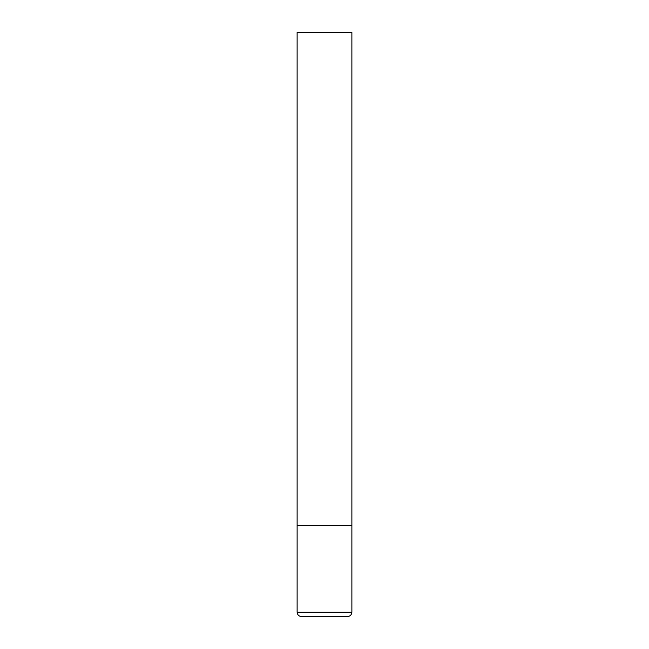 <?xml version="1.0" encoding="UTF-8"?>
<svg xmlns="http://www.w3.org/2000/svg" width="649" height="649" viewBox="0 0 649 649"><rect width="100%" height="100%" fill="white"/><g stroke="black" fill="none" stroke-linecap="round" stroke-linejoin="round"><path stroke-width="0.97" d="M297.12 612.169L351.88 612.169L351.88 525.284L297.12 525.284L351.88 525.284L351.88 32.45L297.12 32.45L297.12 612.169C297.356 614.806 298.816 616.266 301.501 616.55L347.499 616.55L301.501 616.55M351.88 612.169C351.644 614.806 350.184 616.266 347.499 616.55"/></g></svg>
